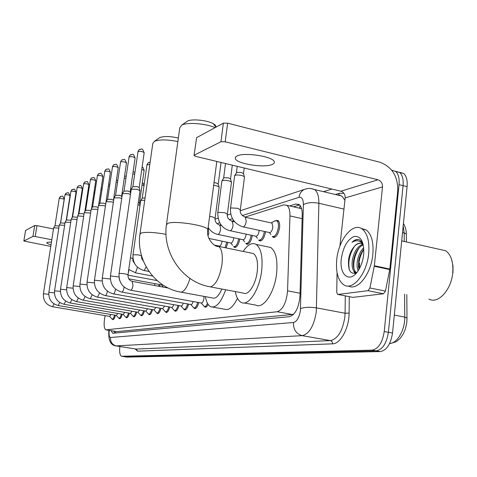 <?xml version="1.0" encoding="UTF-8"?>
<svg xmlns="http://www.w3.org/2000/svg" width="477" height="477" viewBox="0 0 477 477"><rect width="100%" height="100%" fill="white"/><g stroke="black" fill="none" stroke-linecap="round" stroke-linejoin="round"><path stroke-width="0.72" d="M275.903 220.547L277.996 220.523C279.397 221.656 279.921 224.053 279.57 227.72C278.204 234.624 276.022 237.784 273.017 237.206L272.343 236.562M105.143 315.631L104.475 319.256C103.742 325.254 104.207 328.784 105.87 329.846L277.238 311.743C282.968 309.633 286.409 302.662 287.565 290.839L289.95 215.914C290.04 210.566 289.002 207.03 286.85 205.319L283.708 204.86L245.011 217.095M286.85 205.319L301.464 208.658L299.532 208.002L300.122 205.563M106.156 329.893L116.889 331.622L292.258 314.492L293.933 313.985M233.712 220.666L231.941 221.227M220.923 224.715L219.587 225.138M208.837 228.537L207.99 228.799M216.618 245.56L216.564 245.888M227.917 242.376L226.128 247.921M239.806 239.019C238.548 244.922 236.729 247.688 234.338 247.301L233.7 246.698M252.339 235.471C251.051 241.678 249.119 244.558 246.543 244.123L245.893 243.503M265.576 231.715C264.246 238.25 262.195 241.267 259.416 240.76L258.761 240.128M160.057 284.632L159.58 286.433M166.974 287.375L166.712 287.75M122.255 314.242C121.414 317.318 120.49 318.809 119.477 318.714L118.976 318.237L120.299 318.463M129.35 313.162C128.486 316.34 127.52 317.873 126.453 317.771L125.94 317.288M136.744 312.036C135.856 315.321 134.848 316.901 133.727 316.788L133.196 316.293M144.459 310.861C143.541 314.254 142.492 315.887 141.305 315.756L140.757 315.255M152.515 309.633C151.561 313.145 150.464 314.832 149.218 314.683L148.651 314.17M160.928 308.351C159.944 311.988 158.799 313.723 157.482 313.562L156.891 313.037M169.734 307.003C168.715 310.771 167.51 312.572 166.121 312.393L165.513 311.857M178.953 305.584C177.897 309.507 176.633 311.362 175.16 311.165L174.528 310.61M188.612 304.099C187.521 308.172 186.191 310.104 184.629 309.877L183.973 309.311M198.754 302.537C197.615 306.783 196.22 308.774 194.556 308.53L193.883 307.945M208.181 304.487C207.101 306.58 206.04 307.456 204.985 307.105L204.281 306.502M115.434 315.273C114.623 318.26 113.735 319.709 112.769 319.62L112.286 319.155L113.556 319.369M111.147 330.71L112.644 333.214L113.055 333.262L289.521 316.686C295.376 314.635 298.864 307.695 299.991 295.871L302.233 215.026C302.293 209.731 301.231 206.225 299.049 204.496L295.788 204.019L289.593 205.945M114.713 333.101L113.937 331.169M358.394 267.144L358.621 263.012L358.394 267.144M391.718 170.2L395.737 171.458C398.444 174.01 399.547 178.404 399.04 184.641L384.235 331.515C382.441 342.695 378.386 348.914 372.072 350.16L121.528 356.253C119.858 355.335 119.304 352.092 119.87 346.523M323.561 191.694L331.891 189.053M399.446 172.245L403.715 173.485C406.458 176.043 407.585 180.425 407.09 186.644L392.529 333.035C390.746 344.173 386.668 350.362 380.288 351.591L127.109 357.106L124.169 356.659L376.186 350.875L124.467 356.695L121.826 356.289M392.529 333.035L388.391 332.278C386.603 343.44 382.53 349.635 376.186 350.875C382.53 349.635 386.603 343.44 388.391 332.278L403.071 185.642L388.391 332.278L384.235 331.515M395.469 171.237L399.732 172.471C402.457 175.029 403.572 179.418 403.071 185.642C403.572 179.418 402.457 175.029 399.732 172.471L395.469 171.237M293.409 206.815L299.568 204.931M359.604 263.221L359.396 268.664M127.109 357.106L124.39 356.695M51.462 242.006L47.14 242.358L46.77 242.757C46.841 243.342 48.26 244.027 51.027 244.814M25.555 230.588L23.85 241.016L50.777 246.418M34.69 225.526L36.938 225.645L35.215 236.526L32.961 236.395L34.69 225.526L25.579 230.469M53.496 228.942L36.938 225.645M32.961 236.395L23.898 240.963M35.215 236.526L51.814 239.764M159.145 137.972L159.825 137.555C164.076 136.052 170.253 136.213 178.35 138.038M177.873 141.538C167.397 139.481 159.592 139.397 154.447 141.293L152.795 143.44L140.005 233.772M181.063 292.174L212.515 297.958C215.682 298.996 218.782 296.02 221.817 289.032M225.693 289.766C221.089 302.513 216.099 308.16 210.727 306.717C208.103 305.435 206.332 302.084 205.42 296.652M237.468 298.352C233.152 307.039 228.841 310.658 224.536 309.209L212.766 307.087M186.608 121.635L187.479 121.098C191.939 118.66 207.334 120.204 213.237 123.692C215.336 124.879 216.212 126.006 215.866 127.073M215.067 127.651C205.951 123.501 187.366 122.07 181.82 125.052L179.757 127.83L166.509 224.19M210.429 286.892L243.288 293.081C248.219 296.05 255.827 284.489 257.252 271.407C258.146 262.082 256.859 256.125 253.4 253.525L250.956 253.025M243.192 251.433C247.658 244.618 251.963 242.28 256.101 244.415C261.104 248.243 262.958 256.954 261.67 270.548C259.589 289.766 248.457 306.639 241.273 302.43C238.357 300.909 236.371 297.29 235.31 291.578M266.882 246.675L270.715 247.48C275.873 251.319 277.835 260.001 276.594 273.518C274.579 292.628 263.262 309.352 255.863 305.119L244.069 302.943M111.004 314.516L109.668 316.394L52.667 306.735M114.599 315.13C113.842 317.879 113.013 319.214 112.119 319.125L109.615 316.388M48.732 294.267L43.407 293.802L53.668 227.815L58.814 228.078M54.98 225.71L59.13 226.015M117.73 313.467L116.328 315.422L58.307 305.542M121.396 314.093C120.615 316.931 119.751 318.302 118.815 318.207L116.269 315.41M54.426 292.836L48.869 292.347L59.285 225.031L64.639 225.311M60.621 222.884L64.961 223.224M124.73 312.369L123.257 314.409L64.186 304.302M128.48 313.013C127.669 315.941 126.769 317.36 125.785 317.253L123.197 314.403M60.364 291.346L54.557 290.827L65.128 222.133L70.715 222.431M66.488 219.939L71.037 220.314M132.022 311.219L130.477 313.353L70.322 303.002M135.856 311.886C135.021 314.915 134.085 316.37 133.047 316.257L130.418 313.347M60.501 289.223L71.222 219.11L77.053 219.432M72.611 216.874L77.381 217.291M139.63 310.02L138.008 312.256L76.725 301.655M143.553 310.706C142.689 313.842 141.711 315.345 140.62 315.219L137.942 312.244M66.697 287.565L77.584 215.956L83.672 216.308M78.997 213.672L82.479 213.69L84 214.143M147.572 308.768L145.861 311.105L83.409 300.242M151.585 309.472C150.69 312.721 149.671 314.277 148.514 314.134L145.801 311.093M73.172 285.836L84.22 212.664L90.588 213.046M85.663 210.327L89.241 210.333L90.916 210.864M155.872 307.456L154.071 309.907L90.409 298.763M159.98 308.184C159.056 311.553 157.982 313.156 156.766 313.001L154.005 309.895M79.945 284.024L91.167 209.224L96.253 209.224L97.833 209.642M92.633 206.833L96.312 206.827L98.155 207.465M164.547 306.079L162.651 308.649L97.731 297.219M168.757 306.83C167.803 310.324 166.682 311.988 165.394 311.821L162.585 308.643M87.035 282.128L98.453 205.521L103.664 205.605L105.411 206.088M99.931 203.178L103.706 203.154L105.679 203.923M173.64 304.636C173.038 306.574 172.37 307.474 171.631 307.337L105.405 295.597M177.951 305.405C176.961 309.042 175.786 310.765 174.421 310.575L171.571 307.325M94.47 280.142L106.061 201.747L111.421 201.807L113.359 202.373M107.569 199.35L111.457 199.308L113.484 200.221M183.162 303.122C182.542 305.161 181.832 306.109 181.039 305.96L113.46 293.898M187.592 303.915C186.567 307.701 185.326 309.49 183.872 309.275L180.986 305.948M102.269 278.061L114.015 197.901L119.56 197.83L121.707 198.492M115.583 195.337L119.584 195.272L121.635 196.22M193.161 301.524C192.511 303.682 191.76 304.678 190.907 304.511L121.921 292.109M197.705 302.346C196.637 306.294 195.337 308.148 193.793 307.909L190.86 304.505M110.461 275.873L122.422 193.626L128.11 193.65L130.477 194.431M123.996 191.122L128.122 191.038L130.197 192.022M203.983 296.39L203.929 298.459C203.363 301.547 202.475 303.056 201.27 302.996L130.817 290.231M207.489 303.366C206.416 305.775 205.319 306.812 204.204 306.472L201.228 302.984M119.077 273.565L131.223 189.256L137.096 189.256L139.994 190.699M132.839 186.698L137.096 186.585L139.195 187.61M155.108 283.714L154.5 285.49M159.127 284.459L158.638 286.254M162.383 284.632L161.602 284.918L128.772 278.83M166.115 286.91L165.62 287.548M137.996 204.705L140.011 205.468M138.336 202.296L139.487 202.987M142.235 198.188L145.086 197.895M133.011 254.676L140.697 200.656C141.109 200.227 142.45 200.143 144.734 200.4M215.562 245.339L215.509 245.643M222.085 241.165L222.073 241.279C221.429 244.629 220.452 246.227 219.134 246.072L214.513 245.124M226.825 242.149L224.989 247.688M233.802 237.755L233.772 238.029C233.104 241.499 232.066 243.139 230.671 242.954L208.896 238.422M238.685 238.786C237.522 244.361 235.811 246.979 233.557 246.627M246.15 234.153L246.102 234.601C245.405 238.196 244.313 239.883 242.835 239.657L217.941 234.422M213.672 185.386L216.439 185.803L219.05 186.871L219.14 187.318M251.188 235.227C249.996 241.094 248.177 243.83 245.75 243.431M214.03 182.655L216.296 182.977L218.263 184.05M259.178 230.337L259.124 230.981C258.391 234.72 257.234 236.449 255.66 236.181L230.266 230.773M217.81 212.623L221.883 180.956C222.783 180.163 225.066 180.103 228.727 180.789L231.339 181.862L231.446 182.369M264.389 231.458C263.161 237.647 261.235 240.509 258.612 240.05M221.954 180.831L223.934 177.76L228.561 177.885L230.54 179.006M271.324 222.938L272.015 223.093L272.886 227.153C272.117 231.047 270.894 232.824 269.213 232.496L243.3 226.915M230.51 208.228L234.618 175.703C235.555 174.844 237.928 174.773 241.726 175.482L244.331 176.556L244.457 177.134M274.8 220.911L276.869 220.827C278.174 221.888 278.663 224.136 278.335 227.577C277.054 234.052 275.008 237.015 272.194 236.479M234.708 175.548L236.741 172.388L241.535 172.507L243.52 173.682M237.093 155.955L235.435 157.201L235.328 158.68C236.819 163.832 264.264 168.16 272.123 164.505C274.054 163.7 274.728 162.699 274.138 161.494C272.391 156.343 244.182 152.109 237.093 155.955M367.994 290.684L369.919 287.977L374.35 265.755L389.846 269.022L385.446 291.095L383.496 293.778L367.994 290.684L337.99 294.452L352.902 297.362L337.966 294.452M383.496 293.778L352.902 297.362M389.846 269.022L397.752 190.675C397.991 176.263 392.011 166.777 379.817 162.21L227.624 123.161L225.21 141.782L377.987 179.781C381.057 180.908 382.56 183.287 382.5 186.918L374.35 265.755M194.067 155.323L196.625 137.656L194.044 155.526L195.856 156.42L340.9 191.211C343.828 192.255 345.253 194.485 345.181 197.895L339.91 246.132M225.21 141.782L220.946 141.729L223.367 123.144L196.625 137.656M223.367 123.144L227.624 123.161M220.946 141.729L194.27 155.162M337.06 272.653L336.75 292.276L337.531 294.369L337.99 294.452M439.4 249.334L445.613 250.729C451.033 254.635 453.418 261.861 452.774 272.403C451.546 289.789 437.952 304.487 428.918 299.061M368.691 253.609C366.944 273.613 352.891 290.875 344.03 284.978C338.086 280.828 335.653 272.373 336.744 259.619C338.509 239.764 352.885 221.781 362.186 229.026C367.469 233.331 369.639 241.523 368.691 253.609M361.167 228.4L366.258 229.95C371.577 234.249 373.771 242.435 372.835 254.497C371.13 274.132 357.422 291.262 348.478 285.997M362.878 243.276L359.402 239.764C357.017 238.923 354.554 239.77 352.008 242.286C356.42 239.669 360.159 240.432 363.224 244.582M360.988 243.365C358.549 243.151 356.253 244.284 354.089 246.764C356.868 243.371 359.533 242.417 362.097 243.896M354.089 246.764C351.31 250.031 349.486 254.169 348.621 259.19C347.787 270.471 350.494 274.955 356.754 272.641M341.311 258.755C343.202 246.865 347.483 239.43 354.161 236.461C360.749 235.847 363.951 241.523 363.766 253.484L363.665 254.551C362.937 260.788 361.083 266.208 358.102 270.817C349.933 283.732 339.075 275.211 341.311 258.755M363.152 244.838C358.364 247.283 355.192 252.381 353.642 260.132C352.831 266.369 353.725 270.489 356.319 272.492L356.677 272.695M362.645 244.325C357.506 246.394 354.089 251.576 352.396 259.87C351.579 266.106 352.467 270.232 355.055 272.23L356.581 272.749M363.838 249.221C361.149 252.548 359.414 256.537 358.621 261.181L358.847 269.63M363.73 247.742C360.493 251.027 358.376 255.422 357.38 260.919C356.772 264.866 357.017 268.157 358.114 270.805M451.826 260.168L453.007 266.083L452.995 272.707M353.88 271.109L354.84 273.476M361.781 240.539L361.363 240.599M363.838 249.292C359.837 255.863 358.197 262.606 358.919 269.511M359.229 247.706C354.816 254.712 353.093 261.903 354.059 269.278M354.757 272.015L355.329 273.339M354.339 246.484C349.397 254.474 347.775 262.362 349.48 270.149M358.96 239.615C356.605 239.305 354.292 240.193 352.008 242.286M115.589 331.437L115.529 333.029M116.889 331.622L106.288 329.887M302.132 218.651L289.95 215.914M300.063 293.248L287.565 290.839M292.258 314.492L277.238 311.743M109.263 330.4C108.762 334.794 109.179 337.156 110.503 337.483L293.468 322.5C296.927 321.534 299.234 317.557 300.385 310.563L303.378 204.561C303.3 199.219 301.858 196.804 299.055 197.311L242.292 215.556M311.248 188.6L314.683 189.584C317.527 191.903 318.922 196.464 318.88 203.262L316.293 311.869C313.961 325.97 309.269 333.9 302.215 335.653L115.953 345.903C110.503 345.247 108.154 340.125 108.905 330.525M349.295 296.664L349.104 313.073C349.176 328.093 340.423 344.042 332.552 343.828L137.603 351.173L136.142 349.075L116.43 345.956C112.262 344.835 110.288 342.015 110.503 337.483M293.468 322.5C293.289 329.512 296.205 333.9 302.215 335.653L330.418 340.596C337.746 338.92 342.552 331.116 344.835 317.181L345.074 313.24L316.561 307.886C310.032 306.89 304.684 307.122 300.528 308.589M137.603 351.173L135.08 348.931M116.305 345.956L136.142 349.075L330.418 340.596C331.879 341.025 332.594 342.104 332.552 343.828M335.355 194.503L339.535 193.221L344 193.394M372.072 350.16L380.288 351.591M399.04 184.641L407.09 186.644M339.058 195.385L340.053 195.081M303.378 204.561C307.409 202.54 312.578 202.105 318.88 203.262L343.959 209.093M349.104 313.073L345.074 313.24L345.294 295.883M344.919 200.286L341.878 196.053L337.823 195.087M232.472 218.71L229.282 219.736M219.718 222.807L216.981 223.689M338.503 195.021L339.535 193.221M299.055 197.311C299.604 193.543 301.398 190.901 304.439 189.387L306.687 188.731M299.508 204.877L295.788 204.019M406.374 234.857L406.368 234.04L404.186 232.961L403.19 225.812M407.006 318.642L407 317.992L404.758 317.104L404.603 294.166M404.24 241.445L404.186 232.961L402.516 232.579M406.821 294.613L406.988 319.846L406.642 323.585L405.343 329.064L403.202 334.049L400.346 338.217L396.375 341.639L390.752 343.44L389.673 343.398C397.126 343.565 405.068 329.947 404.758 317.104L394.312 315.106M166.008 234.338C154.482 232.251 146.171 231.828 141.073 233.074L139.928 234.308C136.064 260.221 154.5 287.208 179.698 291.918L181.326 292.139C184.647 291.137 187.527 286.564 189.953 278.419M253.4 253.525L218.621 246.382C214.131 247.456 205.688 237.594 207.883 229.652C206.994 225.478 174.463 220.368 167.791 223.379L166.395 224.989C162.532 252.566 181.874 281.209 208.556 286.534L210.667 286.856C216.009 284.68 219.772 277.197 221.96 264.407C222.938 254.956 221.829 248.952 218.621 246.382L216.236 245.935M216.802 161.441L207.733 230.659M60.835 196.345L59.243 198.295L64.216 199.07L60.507 223.039M64.216 199.07C61.98 194.318 62.994 196.542 60.18 196.703L59.333 198.176M53.996 303.861L52.583 306.717C46.084 304.898 43.025 300.593 43.407 293.802M66.571 192.929L65.033 194.801C67.084 194.58 68.742 194.884 70.012 195.713L70.006 195.743M66.225 220.344L70.012 195.713C67.74 190.872 68.724 193.119 65.898 193.298L65.033 194.801M59.703 302.519L58.218 305.524C51.599 303.664 48.481 299.27 48.869 292.347M66.494 219.909L70.972 191.283C73.07 191.044 74.758 191.355 76.046 192.213L76.04 192.243M72.546 189.375L71.848 189.751L70.972 191.283M65.647 301.124L64.091 304.284C57.347 302.376 54.169 297.892 54.557 290.827M71.246 219.032L72.629 216.814L77.167 187.616C79.301 187.366 81.03 187.682 82.336 188.564L82.33 188.6M80.088 185.601L78.055 186.054L77.167 187.616M71.848 299.651L70.214 302.984C63.346 301.029 60.102 296.45 60.496 289.247L66.559 289.795M79.003 213.63L83.624 183.788C85.806 183.52 87.565 183.848 88.895 184.76L88.889 184.802M85.264 181.803L84.53 182.196L83.624 183.788M78.323 298.113L76.606 301.631C69.6 299.628 66.297 294.947 66.691 287.595L73.035 288.18M84.244 212.575L85.681 210.262L90.368 179.793C92.604 179.513 94.392 179.841 95.752 180.783L95.74 180.831M92.049 177.766L91.292 178.171L90.368 179.793M85.091 296.497L83.278 300.218C76.141 298.161 72.772 293.379 73.166 285.866L79.808 286.492M92.645 206.779L97.415 175.619C99.699 175.315 101.529 175.655 102.907 176.633L102.901 176.687M99.138 173.545L98.357 173.962L97.415 175.619M92.174 294.798L90.26 298.739C82.98 296.628 79.54 291.739 79.939 284.065L86.903 284.733M99.937 203.119L104.785 171.255C107.122 170.927 108.995 171.273 110.402 172.286L110.39 172.346M106.55 169.132L105.745 169.562L104.785 171.255M99.586 293.009L97.57 297.189C90.141 295.024 86.629 290.016 87.029 282.175L94.339 282.903M107.581 199.285L112.512 166.682C114.903 166.336 116.811 166.682 118.242 167.731L118.236 167.809M114.319 164.505L113.484 164.947L112.512 166.682M107.355 291.125L107.343 291.197C106.931 293.588 106.329 295.048 105.542 295.561L105.232 295.567C97.648 293.337 94.058 288.215 94.458 280.196L102.144 280.995M115.595 195.26L120.603 161.882C123.054 161.512 125.01 161.87 126.471 162.955L126.459 163.045M122.464 159.658L121.599 160.111L120.603 161.882M115.506 289.128L115.47 289.378C115.046 291.835 114.426 293.325 113.604 293.862L113.264 293.862C105.524 291.572 101.851 286.325 102.257 278.121L110.348 279.003M122.422 193.626L124.014 191.027L129.106 156.85C131.61 156.456 133.608 156.82 135.104 157.947L135.086 158.042M131.014 154.572L130.12 155.037L129.106 156.85M124.068 287.011L124.014 287.47C123.579 289.986 122.929 291.519 122.064 292.073L121.701 292.067C113.794 289.712 110.044 284.334 110.449 275.939L118.976 276.94M131.223 189.256L132.856 186.59L138.032 151.561C140.602 151.137 142.647 151.513 144.173 152.676L144.155 152.789M139.999 149.223L139.069 149.706L138.032 151.561M132.189 281.37L132.994 285.467C132.552 288.048 131.879 289.622 130.972 290.189L130.573 290.183C122.5 287.756 118.66 282.241 119.065 273.649L119.399 273.428C123.03 273.387 125.898 273.858 127.997 274.835L127.985 274.919M78.83 213.911L81.001 200.471M81.066 200.024L80.947 200.495M87.017 197.234L87.673 197.031M87.041 197.079L87.869 195.719L87.106 197.156M93.987 192.517L94.881 191.843L93.981 192.559M93.832 193.579L94.631 193.531M101.863 188.075L102.191 187.986M100.933 189.906L101.899 189.924M108.357 186.108L109.513 186.191M116.132 182.16L117.485 182.321M124.276 178.058L125.85 178.326M129.034 269.738L128.2 273.404M132.821 173.789L134.633 174.206M137.495 267.233L135.504 272.755L128.76 269.487M130.448 257.628L132.737 258.582M141.794 169.341L144.114 170.45M140.697 200.656L142.247 198.098L146.97 164.851L149.82 164.458M149.062 162.329L148.252 162.723L147.154 164.583M146.105 266.792L144.292 270.495L143.863 270.495C136.249 268.134 132.63 262.893 133 254.766L138.682 254.885L141.466 255.97M142.057 184.909L144.018 185.654M207.984 228.853L208.843 232.788L208.044 235.787M219.384 225.144L219.909 225.251L220.624 229.181C220.177 231.888 219.366 233.611 218.198 234.35L217.452 234.32C213.559 233.336 210.458 231.077 208.157 227.541M209.612 216.421L212.396 216.838L215.127 218.21M231.721 221.239L232.317 221.364L233.068 225.371C232.609 228.149 231.762 229.926 230.528 230.695L229.711 230.653C221.829 228.388 217.852 222.461 217.78 212.867L218.329 212.354L224.637 212.67L227.386 214.095M244.767 217.113L245.446 217.25L246.227 221.34C245.762 224.202 244.874 226.032 243.568 226.831L242.668 226.778C234.243 223.814 230.176 217.727 230.474 208.515L231.065 207.948L237.582 208.258L240.342 209.755M377.987 179.781L340.9 191.211M382.5 186.918L345.181 197.895M389.769 269.547L374.266 266.279M369.919 287.977L385.446 291.095M114.23 331.217L114.289 332.332M204.985 307.105L205.492 307.2M194.556 308.53L195.015 308.607M184.629 309.877L185.034 309.949M175.16 311.165L175.524 311.231M166.121 312.393L166.449 312.453M157.482 313.562L157.786 313.616M273.017 237.206L274.192 237.457M259.416 240.76L260.454 240.98M246.543 244.123L247.456 244.313M234.338 247.301L235.143 247.468M121.748 356.289L124.169 356.659M395.737 171.458L403.715 173.485M240.307 210.756L304.439 189.387C307.802 188.099 311.219 188.165 314.683 189.584L338.235 195.188M230.731 213.946L227.344 215.073M218.019 218.18L215.085 219.158M403.423 223.51C405.259 226.39 406.237 229.902 406.368 234.04L406.428 241.934M390.246 343.458L389.631 343.482M25.531 230.528L23.85 241.016M159.825 137.555L154.447 141.293M187.479 121.098L181.82 125.052M213.237 123.692L215.944 127.174M256.101 244.415L270.715 247.48M54.998 225.669L53.692 227.756M59.243 198.295L54.986 225.687M60.633 222.837L59.303 224.965M64.944 194.926L60.621 222.854M70.876 191.384L71.848 189.751C74.704 189.578 73.696 187.258 76.046 192.213L72.176 217.548M125.982 317.288L127.317 317.515M66.506 219.891L65.152 222.061M77.065 187.723L78.055 186.054C80.959 185.75 80.369 183.836 82.336 188.564L78.377 214.638M133.262 316.293L134.633 316.531M83.517 183.907L84.53 182.196C87.416 181.856 86.939 179.978 88.895 184.76L84.84 211.615M140.852 315.261L142.259 315.5M79.015 213.613L77.608 215.878M90.254 179.918L91.292 178.171C94.315 177.849 93.617 175.84 95.752 180.783L91.596 208.473M148.77 314.182L150.213 314.432M97.29 175.751L98.357 173.962C100.408 173.914 100.868 171.165 102.907 176.633L98.656 205.193M157.046 313.055L158.531 313.311M92.651 206.762L91.19 209.129M104.66 171.392L105.745 169.562C108.81 169.192 108.19 167.159 110.402 172.286L105.715 204.007M165.704 311.875L167.224 312.137M99.949 203.101L98.453 205.521M112.369 166.825L113.484 164.947C116.615 164.565 115.971 162.508 118.242 167.731L113.49 200.185M174.761 310.64L176.329 310.915M113.454 200.096L113.609 200.692M107.587 199.267L106.061 201.747M120.454 162.043L121.599 160.111C124.712 159.706 124.181 157.643 126.471 162.955L121.641 196.172M184.259 309.346L185.863 309.627M121.599 196.077L121.891 197.192M115.601 195.248L114.045 197.782M128.945 157.016L130.12 155.037C133.256 154.62 132.749 152.509 135.104 157.947L130.197 191.963M194.217 307.987L195.868 308.279M130.155 191.855L130.603 193.549M119.095 277.954L119.828 280.84M137.865 151.74L139.069 149.706C142.235 149.265 141.747 147.137 144.173 152.676L139.195 187.539M204.681 306.562L206.38 306.866M168.286 288.036L132.451 281.418C129.41 280.637 127.925 278.443 127.997 274.835L140.011 190.561M139.141 187.419L139.94 190.406M80.851 200.596L81.096 199.839M109.817 184.116L108.619 184.349M117.795 180.217L116.418 180.193M161.554 284.906L163.432 287.142M126.143 176.317L124.58 175.947M157.16 280.601L127.961 275.14M134.878 172.495L133.137 171.601M152.628 276.058L135.331 272.802M134.639 263.59L132.898 260.841L132.892 257.502M139.451 202.844L140.059 205.134M142.104 167.159C142.659 166.706 143.333 167.773 144.126 170.355L139.493 202.934M146.982 164.75L148.252 162.723L150.136 162.204M149.027 271.473L144.114 270.542M143.38 261.08L141.747 258.671L141.514 255.654M133.381 260.472L132.785 260.359M142.355 258.343L141.603 258.2M144.09 185.13C143.231 183.299 142.653 182.542 142.349 182.846M219.176 246.096L219.557 246.573M230.749 242.99L232.567 245.285M234.314 246.788L236.02 247.14M207.978 228.9L209.337 229.181M221.644 225.621L219.909 225.251C216.206 223.773 214.626 221.352 215.157 217.983L219.176 187.062M242.954 239.716L244.677 241.917M218.18 183.746L219.05 186.871M246.603 243.61L248.356 243.974M221.06 162.466L218.275 183.889M234.684 221.877L232.317 221.364C228.256 219.486 226.623 216.981 227.422 213.839L231.482 182.071M255.839 236.264L257.449 238.333M230.445 178.666L231.339 181.862M259.577 240.259L261.378 240.635M232.299 165.161L230.552 178.821M225.514 163.533L223.653 177.957M272.015 223.093L245.446 217.25C241.302 215.395 239.615 212.796 240.384 209.451L244.498 176.794M269.463 232.615L270.942 234.523M243.413 173.288L244.331 176.556M273.297 236.711L275.14 237.105M244.218 168.023L243.532 173.461M271.21 222.914L275.032 220.785M276.869 220.827L278.681 221.227M237.236 166.348L236.443 172.596M235.537 157.064L235.328 158.68M355.055 272.23L356.319 272.492M362.186 229.026L366.258 229.95M401.694 240.873L445.613 250.729"/></g></svg>

